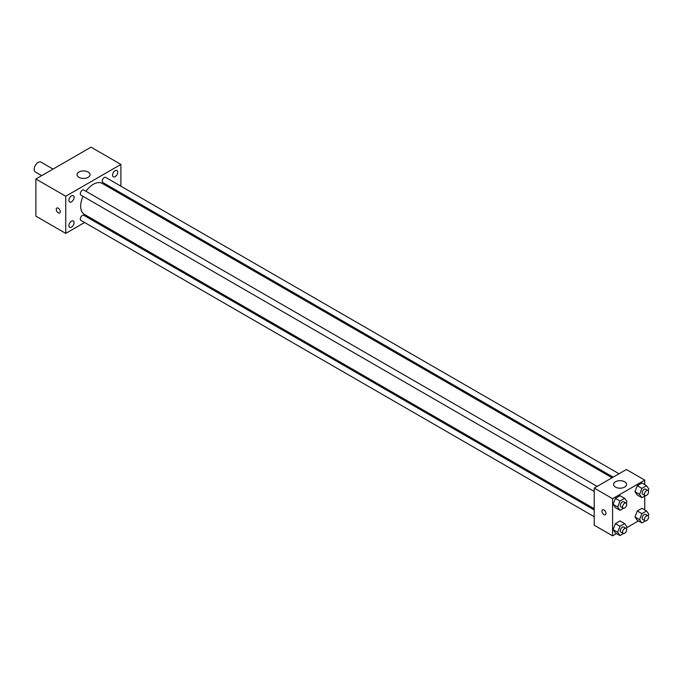 <?xml version="1.0" encoding="UTF-8"?>
<svg xmlns="http://www.w3.org/2000/svg" width="683" height="683" viewBox="0 0 683 683"><rect width="100%" height="100%" fill="white"/><g stroke="black" fill="none" stroke-linecap="round" stroke-linejoin="round"><path stroke-width="1.02" d="M53.052 169.085L41.014 162.136A5.686 3.287 120 0 0 36.634 163.655A5.686 3.287 120 0 0 34.15 169.375A5.686 3.287 120 0 0 35.328 171.979L41.672 175.651M84.598 222.496L65.747 233.39L35.875 216.144L35.875 178.997L91.018 147.161L120.891 164.407L120.891 186.177M115.145 170.682A3.654 2.109 120 0 0 112.755 173.9A3.654 2.109 120 0 0 113.318 176.829A3.654 2.109 120 0 0 116.972 174.72A3.654 2.109 120 0 0 116.972 170.502A3.654 2.109 120 0 0 115.145 170.682M71.484 195.884A3.654 2.109 120 0 0 69.103 199.103A3.654 2.109 120 0 0 69.657 202.031A3.654 2.109 120 0 0 73.312 199.923A3.654 2.109 120 0 0 73.312 195.705A3.654 2.109 120 0 0 71.484 195.884M71.484 221.147A3.654 2.109 120 0 0 69.103 224.366A3.654 2.109 120 0 0 69.657 227.294A3.654 2.109 120 0 0 73.312 225.185A3.654 2.109 120 0 0 73.312 220.968A3.654 2.109 120 0 0 71.484 221.147M65.747 233.39L65.747 196.243L35.875 178.997M65.747 196.243L120.891 164.407M88.15 177.341A6.497 3.748 180 0 1 81.064 178.152A6.497 3.748 180 0 1 77.051 174.686A6.497 3.748 180 0 1 83.548 170.938A6.497 3.748 180 0 1 90.045 174.686A6.497 3.748 180 0 1 88.15 177.341M91.531 218.5L90.446 219.123M60.283 211.662A2.843 1.639 60 0 1 59.694 212.968A2.843 1.639 60 0 1 56.851 211.32A2.843 1.639 60 0 1 56.851 208.042A2.843 1.639 60 0 1 59.045 208.802A2.843 1.639 60 0 1 60.283 211.662M59.703 212.968A2.843 1.639 60 0 1 56.86 211.32A2.843 1.639 60 0 1 56.86 208.042M120.891 192.93L120.891 194.177M619.011 473.763L105.711 177.418A2.928 1.69 120 0 0 104.251 177.563A2.928 1.69 120 0 0 102.185 181.149A2.928 1.69 120 0 0 102.791 182.489L613.155 477.144M594.21 509.962L83.838 215.307A2.928 1.69 120 0 0 82.378 215.452A2.928 1.69 120 0 0 80.312 219.03A2.928 1.69 120 0 0 80.918 220.37L594.21 516.715M597.13 486.398L83.838 190.045A2.928 1.69 120 0 0 82.378 190.19A2.928 1.69 120 0 0 80.466 192.768A2.928 1.69 120 0 0 80.918 195.116L594.21 491.461M83.036 196.337A17.869 10.322 120 0 0 80.679 206.189A17.869 10.322 120 0 0 84.376 214.377L594.21 508.724M612.079 477.767L102.254 183.42A17.869 10.322 120 0 0 85.964 191.274M616.544 533.56L612.591 535.839L594.21 525.227L594.21 488.08L626.379 469.511L644.761 480.123L644.761 484.691M638.417 520.933L626.661 527.72M637.29 495.021L634.968 491.717L637.29 485.733L641.935 483.052L637.29 485.733L634.968 491.717L637.29 495.021L641.883 497.676L639.561 494.372L641.883 488.388L646.528 485.707L648.85 489.011L648.201 490.676M615.417 532.911L613.095 529.607L615.417 523.622L620.062 520.941L615.417 523.622L613.095 529.607L615.417 532.911L620.01 535.566L617.688 532.262L620.01 526.277L624.655 523.596L626.977 526.9L626.328 528.565M644.761 496.02L644.761 509.945M612.591 535.839L612.591 498.692L644.761 480.123M637.29 520.284L634.968 516.98L637.29 510.995L641.935 508.314L637.29 510.995L634.968 516.98L637.29 520.284L641.883 522.93L639.561 519.635L641.883 513.65L646.528 510.969L648.85 514.273L648.201 515.938M615.417 507.648L613.095 504.344L615.417 498.368L620.062 495.687L615.417 498.368L613.095 504.344L615.417 507.648L620.01 510.303L617.688 506.999L620.01 501.015L624.655 498.334L626.977 501.638L626.328 503.303M612.591 498.692L594.21 488.08M615.46 487.09A6.497 3.748 180 0 1 613.556 484.435A6.497 3.748 180 0 1 620.062 480.687A6.497 3.748 180 0 1 626.559 484.435A6.497 3.748 180 0 1 622.546 487.901A6.497 3.748 180 0 1 615.46 487.09M605.983 513.454A2.843 1.639 60 0 1 605.394 514.76A2.843 1.639 60 0 1 602.551 513.112A2.843 1.639 60 0 1 602.551 509.834A2.843 1.639 60 0 1 604.745 510.594A2.843 1.639 60 0 1 605.983 513.454M605.394 514.751A2.843 1.639 60 0 1 602.551 513.112A2.843 1.639 60 0 1 602.551 509.834M623.485 508.297L620.01 510.303M626.089 503.115L623.792 501.792A2.928 1.69 120 0 0 621.539 502.568A2.928 1.69 120 0 0 620.266 505.514A2.928 1.69 120 0 0 620.873 506.854L623.169 508.178A2.928 1.69 120 0 0 626.089 506.496A2.928 1.69 120 0 0 626.089 503.115A2.928 1.69 120 0 0 623.844 503.9A2.928 1.69 120 0 0 622.563 506.837A2.928 1.69 120 0 0 623.169 508.178M617.688 506.999L613.095 504.344M620.01 501.015L615.417 498.368M624.655 498.334L620.062 495.687M645.358 495.67L641.883 497.676M647.971 490.488L645.666 489.156A2.928 1.69 120 0 0 643.412 489.942A2.928 1.69 120 0 0 642.14 492.887A2.928 1.69 120 0 0 642.746 494.227L645.042 495.551A2.928 1.69 120 0 0 647.971 493.86A2.928 1.69 120 0 0 647.971 490.488A2.928 1.69 120 0 0 645.717 491.273A2.928 1.69 120 0 0 644.436 494.21A2.928 1.69 120 0 0 645.042 495.551M639.561 494.372L634.968 491.717M641.883 488.388L637.29 485.733M646.528 485.707L641.935 483.052M623.485 533.551L620.01 535.566M626.089 528.369L623.792 527.045A2.928 1.69 120 0 0 621.539 527.831A2.928 1.69 120 0 0 620.266 530.776A2.928 1.69 120 0 0 620.873 532.108L623.169 533.44A2.928 1.69 120 0 0 626.089 531.75A2.928 1.69 120 0 0 626.089 528.369A2.928 1.69 120 0 0 623.844 529.154A2.928 1.69 120 0 0 622.563 532.1A2.928 1.69 120 0 0 623.169 533.44M617.688 532.262L613.095 529.607M620.01 526.277L615.417 523.622M624.655 523.596L620.062 520.941M645.358 520.924L641.883 522.93M647.971 515.742L645.666 514.419A2.928 1.69 120 0 0 643.412 515.204A2.928 1.69 120 0 0 642.14 518.141A2.928 1.69 120 0 0 642.746 519.481L645.042 520.813A2.928 1.69 120 0 0 647.971 519.123A2.928 1.69 120 0 0 647.971 515.742A2.928 1.69 120 0 0 645.717 516.527A2.928 1.69 120 0 0 644.436 519.473A2.928 1.69 120 0 0 645.042 520.813M639.561 519.635L634.968 516.98M641.883 513.65L637.29 510.995M646.528 510.969L641.935 508.314"/></g></svg>
